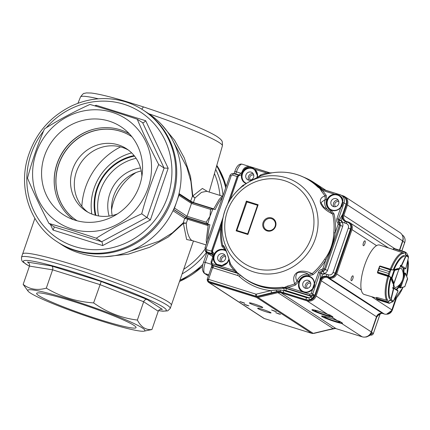 <?xml version="1.0" encoding="UTF-8"?>
<svg xmlns="http://www.w3.org/2000/svg" width="430" height="430" viewBox="0 0 430 430"><rect width="100%" height="100%" fill="white"/><g stroke="black" fill="none" stroke-linecap="round" stroke-linejoin="round"><path stroke-width="0.64" d="M179.955 280.172A78.647 74.175 -56.9 0 0 202.965 264.283A78.647 74.175 123.1 0 1 179.955 280.172M225.691 187.872A78.647 74.175 -56.9 0 0 216.629 165.964A78.647 74.175 123.1 0 1 225.691 187.872M136.106 158.304A47.682 44.973 -56.9 0 0 98.561 215.93M140.519 167.92A37.157 35.045 -56.9 0 0 109.139 216.08M134.531 156.117A47.682 44.973 -56.9 0 0 95.922 215.376M134.106 155.585A48.3 45.559 -56.9 0 0 95.267 215.199M111.553 210.039A52.578 49.59 123.1 0 1 135.966 172.564M120.556 146.904A67.806 63.957 -56.9 0 0 81.85 206.314M91.816 214.049A52.637 49.643 123.1 0 1 131.661 152.892M141.239 170.936A37.157 35.045 -56.9 0 0 112.187 215.521M178.907 194.145L191.302 202.224L191.49 203.444L187.072 216.279L185.894 217.317L173.639 209.335M207.685 224.095L206.126 222.224L209.99 216.328L210.544 209.388L212.898 208.948L209.99 216.328L207.685 224.095L209.921 224.793L185.894 217.317M214.403 209.421L212.898 208.948M210.544 209.388L191.49 203.444L178.923 195.252A1.236 1.166 -56.9 0 0 178.869 194.306A78.647 74.175 -56.9 0 0 148.543 113.59L144.131 110.714A78.647 74.175 123.1 0 1 168.393 208.211A78.647 74.175 123.1 0 1 75.691 250.695A78.647 74.175 123.1 0 1 58.27 242.499A78.647 74.175 -56.9 0 0 172.301 198.794A78.647 74.175 -56.9 0 0 144.131 110.714L143.168 110.085A78.647 74.175 123.1 0 1 162.384 216.467A78.647 74.175 123.1 0 1 57.303 241.87L62.624 245.337C72.901 251.932 85.355 255.759 99.991 256.801A78.647 74.175 -56.9 0 0 173.87 208.824A1.236 1.166 -56.9 0 0 174.505 208.088L187.072 216.279L206.126 222.224M206.739 191.285L201.487 192.366L194.957 197.988L193.425 202.525L192.839 203.078M213.705 208.856L193.425 202.525L190.651 201.138L192.457 196.112L194.957 197.988L192.833 195.935L202.406 188.447L207.502 191.522M190.694 201.826L190.651 201.138L179.041 193.575M172.984 210.716L184.717 218.359L186.185 217.682L187.62 218.246L187.679 219.225L186.292 223.149L183.234 222.821L184.717 218.359L208.018 225.573M193.446 240.977L171.344 305.171A78.647 6.719 -161 0 0 99.174 273.217A78.647 6.719 -161 0 0 22.623 253.963A78.647 6.719 19 0 1 87 269.121A78.647 6.719 19 0 1 168.082 301.758A78.647 6.719 19 0 1 171.344 305.171L170.221 308.439A78.647 6.719 19 0 0 98.045 276.485A78.647 6.719 19 0 0 21.5 257.231C21.457 262.542 23.155 261.591 25.87 264.111L29.428 266.213M208.4 224.573L209.179 224.589M178.923 195.252L174.505 208.088M173.87 208.824A78.647 74.175 -56.9 0 0 176.714 201.67A78.647 74.175 -56.9 0 0 178.869 194.306M192.516 240.687L186.636 239.521L183.363 223.396L186.292 223.149C186.421 231.593 189.286 238.956 191.715 240.327L192.237 240.596M104.78 256.753L128.371 254.141L149.753 247.228L168.237 237.027L183.363 223.396A2.478 1.215 39.6 0 1 183.234 222.821L172.296 232.936L158.998 241.187L128.376 251.878M222.09 196.075L206.728 191.28M172.973 140.841L186.776 167.055L190.92 181.476L192.457 196.112A2.478 0.64 -179.1 0 1 192.833 195.935L190.56 176.59L184.276 157.917L174.618 140.314L161.207 124.157M193.522 241.004L192.936 242.472M123.238 101.136L124.453 100.991M143.443 106.936L141.739 109.177M183.696 269.309A76.169 71.842 -56.9 0 0 204.836 249.341M182.11 273.91A78.647 74.175 -56.9 0 0 206.448 252.458M219.95 195.408A76.169 71.842 -56.9 0 0 214.446 173.57M222.987 195.284A78.647 74.175 -56.9 0 0 215.666 169.318M129.36 133.8A51.304 48.391 -56.9 0 0 120.083 129.736A51.304 48.391 -56.9 0 0 60.195 156.289A51.304 48.391 -56.9 0 0 73.422 219.66M87.865 212.173A37.157 35.045 123.1 0 1 80.63 163.201A37.157 35.045 123.1 0 1 128.35 150.038M109.118 121.12A52.578 49.59 -56.9 0 0 46.166 151.634A52.578 49.59 -56.9 0 0 67.155 216.93A52.578 49.59 -56.9 0 0 133.617 197.725A52.578 49.59 -56.9 0 0 124.334 129.172A52.578 49.59 -56.9 0 0 109.118 121.12M112.149 112.316A61.925 58.405 -56.9 0 0 41.076 142.131A61.925 58.405 -56.9 0 0 52.084 217.865A61.925 58.405 -56.9 0 0 143.05 199.171A61.925 58.405 -56.9 0 0 112.149 112.316M94.89 105.877L96.057 105.248L145.679 120.739C144.416 122.152 143.437 122.829 142.738 122.77L137.24 119.207C120.368 113.563 104.597 108.639 89.934 104.442C73.761 111.811 58.614 119.954 44.483 128.855C37.754 144.475 32.094 160.906 27.509 178.149C33.513 192.447 40.662 207.545 48.955 223.45C63.618 227.647 79.389 232.571 96.261 238.215C110.225 229.4 125.372 221.262 141.717 213.796C146.232 196.736 151.892 180.304 158.686 164.502C150.473 148.769 143.324 133.671 137.24 119.207M53.067 230.093L54.368 226.975L101.673 241.741L147.125 217.322L164.099 168.028L168.178 168.254L150.371 219.966L102.689 245.578L53.067 230.093L50.353 224.358M96.057 105.248L96.062 106.221M141.717 213.796L150.371 219.966M96.261 238.215L101.673 241.741C102.206 242.278 102.544 243.557 102.689 245.578M54.368 226.975L48.955 223.45M142.652 122.733L164.099 168.028L158.686 164.502M77.147 220.8A50.159 47.311 123.1 0 1 61.167 158.584A50.159 47.311 123.1 0 1 120.4 131.263A50.159 47.311 123.1 0 1 131.908 136.751A50.17 47.322 -56.9 0 0 120.298 131.182A50.17 47.322 -56.9 0 0 61.028 158.557A50.17 47.322 -56.9 0 0 77.126 220.794M117.46 213.893A37.157 35.045 123.1 0 1 94.17 214.876A37.157 35.045 123.1 0 1 85.941 211.006A37.157 35.045 123.1 0 1 74.476 164.943A37.157 35.045 123.1 0 1 118.271 144.872A37.157 35.045 123.1 0 1 126.506 148.748A37.157 35.045 123.1 0 1 141.878 176.418M98.981 128.135A51.584 48.654 -56.9 0 0 55.965 194.156M38.807 295.652A52.578 4.493 -161 0 0 93.084 317.496A52.578 4.493 -161 0 0 136.057 327.596A52.578 4.493 -161 0 0 87.801 306.241A52.578 4.493 -161 0 0 36.631 293.357A52.578 4.493 -161 0 0 38.807 295.652M30.358 293.013A61.925 5.289 -161 0 0 89.859 317.27A61.925 5.289 -161 0 0 143.986 331.164A61.925 5.289 -161 0 0 144.657 330.928A61.925 5.289 -161 0 0 85.586 304.639A61.925 5.289 -161 0 0 28.181 291.293A61.925 5.289 -161 0 0 30.358 293.013M28.751 263.01L28.09 262.461C29.401 263.429 29.858 264.638 29.466 266.1L23.161 284.413L28.181 291.293M162.4 309.428L161.777 309.267C160.057 309.106 158.874 309.761 158.235 311.234L143.668 301.747L99.921 284.596L52.616 269.83C53.1 268.003 52.761 266.724 51.6 265.987L101.222 281.478L147.119 299.468L162.4 309.428L161.143 309.224M143.986 331.164L151.93 329.552C145.786 330.132 140.932 326.967 137.363 320.06C121.572 318.119 106.989 312.4 93.616 302.908L101.222 281.478M137.363 320.06L143.668 301.747C144.426 300.016 145.576 299.258 147.119 299.468M158.235 311.234L151.93 329.552M93.616 302.908C76.647 301.758 60.877 296.834 46.311 288.143C37.346 290.653 29.632 289.406 23.161 284.413M29.466 266.1L52.616 269.83L46.311 288.143M258.043 306.488A7.09 0.607 19 0 1 249.368 302.897A7.09 0.607 19 0 1 256.269 304.633A7.09 0.607 19 0 1 262.773 307.514A7.09 0.607 19 0 1 258.043 306.488M320.296 311.723A8.052 0.688 19 0 1 330.149 315.803A8.052 0.688 19 0 1 322.312 313.835A8.052 0.688 19 0 1 314.927 310.562A8.052 0.688 19 0 1 320.296 311.723M329.95 318.012A8.052 0.688 19 0 1 339.802 322.091A8.052 0.688 19 0 1 331.965 320.124A8.052 0.688 19 0 1 324.58 316.851A8.052 0.688 19 0 1 329.95 318.012M250.48 180.116A3.042 2.87 123.1 0 1 253.738 175.118M335.577 206.679A3.042 2.87 123.1 0 1 338.835 201.675M307.455 288.353A3.042 2.87 123.1 0 1 310.713 283.348M222.358 261.789A3.042 2.87 123.1 0 1 225.616 256.791M266.315 311.879A7.09 0.607 19 0 1 257.645 308.288A7.09 0.607 19 0 1 264.541 310.025A7.09 0.607 19 0 1 271.045 312.906A7.09 0.607 19 0 1 266.315 311.879M274.695 311.261L271.567 309.965L276.404 311.632L274.695 311.261M247.142 305.467L244.009 304.171L248.852 305.837L247.142 305.467M243.004 302.774L239.87 301.473L244.713 303.145L243.004 302.774M278.833 313.954L275.7 312.658L280.543 314.325L278.833 313.954M351.391 277.812A2.558 0.822 -72.7 0 1 352.863 275.834A2.558 0.822 -72.7 0 1 352.885 278.522A2.558 0.822 -72.7 0 1 351.337 280.72A2.558 0.822 -72.7 0 1 351.391 277.812M363.441 242.81A2.558 0.822 -72.7 0 1 364.914 240.832A2.558 0.822 -72.7 0 1 364.936 243.52A2.558 0.822 -72.7 0 1 363.393 245.718A2.558 0.822 -72.7 0 1 363.441 242.81M342.586 323.193L341.533 323.376A11.148 0.951 19 0 1 329.531 319.802A11.148 0.951 19 0 1 321.57 316.077A11.148 0.951 19 0 1 337.244 320.581L339.791 321.371L342.586 323.193A11.148 0.951 19 0 1 331.836 320.355A11.148 0.951 19 0 1 321.699 315.991M327.59 314.292L330.138 315.083L332.933 316.905L331.879 317.087A11.148 0.951 19 0 1 319.877 313.513A11.148 0.951 19 0 1 311.917 309.788A11.148 0.951 19 0 1 327.59 314.292L306.977 300.86A7.434 7.009 -56.9 0 0 316.109 295.958L321.328 280.79A4.956 4.671 123.1 0 1 327.418 277.522L382.582 313.465L384.259 313.986A6.192 5.843 -56.9 0 0 391.87 309.901L395.67 298.855M312.046 309.702A11.148 0.951 -161 0 0 322.183 314.067A11.148 0.951 -161 0 0 332.933 316.905M207.572 280.812A2.478 2.338 -56.9 0 0 208.566 282.333L263.73 318.275A2.478 2.338 -56.9 0 0 264.278 318.533L311.669 333.325A3.096 2.919 -56.9 0 0 313.207 333.374L333.094 328.601A6.192 5.843 123.1 0 1 336.163 328.692L362.146 336.803A7.434 7.009 -56.9 0 0 371.273 331.901L376.497 316.733A4.956 4.671 123.1 0 1 382.582 313.465M399.427 250.131L402.609 240.891A7.434 7.009 -56.9 0 0 399.948 232.571L344.785 196.628A7.434 7.009 -56.9 0 0 343.135 195.854L341.372 195.306M208.566 282.333A2.478 2.338 -56.9 0 0 209.114 282.591L256.506 297.383A3.096 2.919 123.1 0 0 258.043 297.431L277.93 292.658A6.192 5.843 123.1 0 1 281 292.755L306.977 300.86M388.516 247.943L349.751 222.686A6.192 5.843 -56.9 0 1 351.971 229.625L336.701 273.958A6.192 5.843 -56.9 0 1 329.095 278.049L327.418 277.522M349.751 222.686A6.192 5.843 -56.9 0 0 348.381 222.041L346.698 221.52A4.956 4.671 123.1 0 1 345.602 221.004A4.956 4.671 123.1 0 1 343.828 215.451L347.445 204.954A7.434 7.009 -56.9 0 0 344.785 196.628M322.306 189.189A6.192 5.843 123.1 0 1 322.14 189.082A6.192 5.843 123.1 0 1 321.328 188.437A59.447 56.072 -56.9 0 0 313.529 182.239A59.447 56.072 -56.9 0 0 303.833 177.257M238.575 174.849L234.834 173.682A3.714 3.504 -56.9 0 0 233.227 173.575M205.26 250.609A3.714 3.504 -56.9 0 0 207.513 253.017L212.554 254.592A3.714 3.504 123.1 0 1 213.129 254.834M405.049 268.96L405.786 268.578L401.561 265.831L400.905 266.304L401.335 265.546L400.438 265.267L400.346 266.132L400.964 266.53A12.384 3.978 107.3 0 0 398.68 268.809M392.982 287.476L392.568 288.127L393.466 288.406L393.552 287.659L393.81 288.347L398.029 291.099L397.567 290.271M376.4 298.119L364.237 294.48A25.886 8.31 -72.7 0 1 363.984 267.288A25.886 8.31 -72.7 0 1 379.663 245.062L393.101 249.432M393.488 283.542A12.384 3.978 107.3 0 0 393.563 287.659L397.728 290.352L397.965 291.255M390.16 298.189A22.709 7.294 -72.7 0 1 390.967 278.516L392.848 283.338M404.576 256.334A22.709 7.294 -72.7 0 0 394.02 269.653L397.879 268.556M403.324 275.42L403.453 275.463A12.384 3.978 107.3 0 0 403.743 268.347L404.388 268.755M403.453 275.463L404.549 272.905M396.567 289.594A12.384 3.978 107.3 0 0 400.212 284.875L399.502 287.675M403.195 273.475A12.384 3.978 107.3 0 0 403.184 268.169L403.743 268.347M396.148 289.325A12.384 3.978 107.3 0 0 399.653 284.703L400.212 284.875M405.823 268.444L404.969 268.938L404.372 268.755L400.346 266.132M406.441 252.883L404.845 251.819L393.966 248.432L393.213 249.572L403.614 253.076M406.726 253.222L408.382 256.393L408.484 257.36L408.382 256.393L406.726 253.211L404.738 252.012M393.439 248.739L394.111 248.47M408.382 256.393L406.183 254.963L406.167 255.85L405.898 255.667L404.754 252.2L393.627 248.68M406.5 252.931L405.447 252.238M405.012 252.195L405.925 254.969M393.74 283.612L392.767 283.268M390.779 269.277L380.179 266.025L379.599 266.562L379.195 268.438L389.274 271.583L390.961 269.605L389.268 271.588L388.618 273.475L388.596 275.974L388.618 273.485L378.54 270.341L377.69 272.099L377.744 273.098L388.29 276.495M390.779 269.626L388.924 275.936L388.596 275.974M389.274 271.583L379.19 268.444L379.523 266.299L390.51 270.002M388.623 275.485L377.551 272.034L377.438 272.357L378.545 270.33L388.618 273.485M379.948 266.089L390.961 269.605L394.52 270.029L394.686 270.336L394.047 270.276L391.488 277.715L391.988 278.178L391.665 278.317L388.715 276.13L377.615 272.819M398.422 269.438L398.933 269.153L394.009 283.44L393.746 283.031L394.009 283.44L393.708 283.606L392.805 283.327M393.719 283.612L398.949 269.196L394.686 270.336L391.988 278.178L394.009 283.44M379.798 266.132L379.523 266.299M393.993 270.019L391.015 269.857M377.438 272.357L377.562 272.625M388.924 275.936L391.488 277.715L391.279 277.909M400.411 287.95L400.05 287.138L400.663 287.777L405.587 273.485L404.732 273.55L405.442 273.184L404.506 272.889M404.754 286.762L407.506 278.479M407.608 278.753L405.576 273.297M404.625 286.762L400.701 287.783L404.904 286.595M387.312 300.419L376.744 297.393L376.594 298.882L378.104 299.909M376.508 298.404L376.594 298.882L387.392 302.252L387.661 301.833L387.527 302.263M389.403 303.214L378.115 299.914M389.15 303.317L387.989 302.957L389.456 303.268M377.911 299.812L387.984 302.957L377.911 299.812L376.46 298.742L376.589 297.41M376.572 297.404L376.519 298.356L387.661 301.833L390.8 299.522L391.112 299.57L390.558 300.328L392.757 301.763L393.402 301.134M377.131 299.328L376.46 298.742M387.527 301.994L389.644 303.193M390.37 300.14L387.855 302.021M388.913 303.284L392.751 301.763M393.869 283.612A9.944 3.193 107.3 0 0 394.89 287.304A9.944 3.193 107.3 0 0 396.277 287.24A13.626 13.626 0 0 0 401.894 269.245A9.944 3.193 107.3 0 0 398.809 269.605M245.197 182.723L246.503 183.395A8.052 7.595 123.1 0 1 245.197 182.723A8.052 7.595 123.1 0 1 242.111 174.381L241.66 174.241A8.423 7.944 -56.9 0 0 246.143 183.621M312.696 289.062L311.239 293.298L312.696 293.867L319.904 272.948A3.22 3.037 123.1 0 1 322.435 270.733L321.952 269.314A4.461 4.209 -56.9 0 0 318.442 272.378L314.545 283.692C314.846 285.611 314.228 287.401 312.696 289.062L314.545 283.692C314.384 280.145 312.734 277.699 309.589 276.345C300.161 272.276 293.523 288.799 303.327 291.938A8.423 7.944 -56.9 0 0 312.696 289.062L312.524 288.912A8.052 7.595 123.1 0 1 302.166 290.954A8.052 7.595 123.1 0 1 299.683 280.973A8.052 7.595 123.1 0 1 309.175 276.624A8.052 7.595 123.1 0 1 310.954 277.463A8.052 7.595 123.1 0 1 314.292 283.741M275.125 226.266A6.192 5.843 123.1 0 1 264.988 228.701A6.192 5.843 123.1 0 1 268.465 218.596A6.192 5.843 123.1 0 1 275.125 226.266M275.598 226.357A6.907 6.514 -56.9 0 0 271.593 217.902A6.907 6.514 -56.9 0 0 263.106 222.46A6.907 6.514 -56.9 0 0 267.111 230.915A6.907 6.514 -56.9 0 0 275.598 226.357M207.373 279.167L208.534 279.36L207.378 280.489A1.86 1.86 0 0 0 207.959 281.193L255.839 296.227A1.86 0.597 -72.7 0 1 255.936 294.147L208.534 279.36A1.86 0.597 107.3 0 0 208.442 281.435L255.952 296.308A2.478 2.338 -56.9 0 0 257.178 296.345L271.744 292.744L270.916 290.637C258.742 289.309 248.18 284.558 239.23 276.377A1.86 0.607 132.9 0 0 240.048 274.958M319.764 188.555L322.532 190.442L321.414 191.065L319.775 188.426L317.834 187.072A58.749 55.411 -56.9 0 0 297.157 174.661A58.749 55.411 -56.9 0 0 272.158 172.812L266.659 173.973A58.679 55.346 -56.9 0 0 260.677 175.881L248.271 182.293C252.996 179.444 255.13 178.568 260.376 176.01L260.677 175.881L260.575 174.951A59.861 56.459 123.1 0 1 266.675 173.005A1.236 0.285 -104.6 0 1 266.659 173.973M221.966 224.562L221.67 227.013A58.679 55.346 -56.9 0 0 222.794 245.745C223.476 243.96 227.024 251.437 230.415 263.767L229.706 264.606L229.233 260M224.578 247.599L227.094 253.367L230.415 263.767A58.679 55.346 -56.9 0 0 234.834 269.589L237.387 272.787L238.677 273.673A58.792 55.448 -56.9 0 0 282.182 287.251L284.397 287.46L287.606 286.058A58.679 55.346 -56.9 0 0 294.786 283.859C290.696 274.222 298.549 267.24 312.132 273.63L313.067 274.668L308.595 275.775L308.557 274.361L312.132 273.63A58.679 55.346 -56.9 0 0 324.688 259.166C330.976 251.082 333.562 240.585 333.793 232.721A58.679 55.346 -56.9 0 0 332.669 213.989C319.13 207.615 316.824 198.251 325.048 195.972L326.241 195.446L326.714 200.047L325.252 199.482L325.048 195.972L321.414 191.065M317.834 187.072A1.113 0.365 -45.7 0 1 317.958 187.088L320.479 188.544A58.953 55.604 -56.9 0 0 314.765 183.723A58.953 55.604 -56.9 0 0 310.148 180.713L307.638 179.262A58.803 55.459 -56.9 0 0 284.778 172.279M217.161 264.45A8.052 7.595 123.1 0 1 214.785 254.474A8.052 7.595 123.1 0 1 224.25 250.179A8.052 7.595 123.1 0 1 225.949 250.959M228.98 259.118A8.052 7.595 123.1 0 1 217.075 264.391A8.052 7.595 123.1 0 1 213.737 258.081L214.452 254.716A8.052 7.595 123.1 0 1 224.078 250.066A8.052 7.595 123.1 0 1 225.863 250.905A8.052 7.595 123.1 0 1 226.266 251.184L225.863 250.905M245.283 182.777A8.052 7.595 123.1 0 1 242.907 172.806A8.052 7.595 123.1 0 1 252.372 168.506A8.052 7.595 123.1 0 1 254.071 169.291M257.038 177.611L257.301 175.263L254.512 169.608L252.243 168.42L249.54 168.071L249.438 167.641L249.878 167.576L252.351 167.813L254.635 169.248L254.506 169.608A8.052 7.595 123.1 0 1 257.059 177.601M242.111 174.381L243.654 171.237A8.052 7.595 123.1 0 1 249.54 168.071M330.374 209.335A8.052 7.595 123.1 0 1 328.004 199.364A8.052 7.595 123.1 0 1 337.469 195.064A8.052 7.595 123.1 0 1 339.168 195.849M326.241 195.446L322.532 190.442L334.572 194.199L337.442 194.376L339.764 195.833A5.45 5.138 123.1 0 1 342.667 201.971L342.71 202.423C342.511 205.25 341.877 206.905 340.818 207.389L340.63 207.228A8.052 7.595 123.1 0 1 330.288 209.281A8.052 7.595 123.1 0 1 327.3 200.59A8.052 7.595 123.1 0 1 334.68 194.629L337.34 194.978L339.087 195.795M342.414 202.062L340.646 207.238C339.426 209.259 334.938 211.942 330.288 209.281M302.252 291.008A8.052 7.595 123.1 0 1 299.882 281.037A8.052 7.595 123.1 0 1 309.347 276.737A8.052 7.595 123.1 0 1 311.04 277.522M223.009 253.791A4.209 3.972 123.1 0 1 224.971 259.93A4.209 3.972 123.1 0 1 218.091 255.974A4.209 3.972 123.1 0 1 223.009 253.791M224.954 255.21A4.375 4.128 -56.9 0 0 220.644 261.822M251.131 172.124A4.209 3.972 123.1 0 1 253.093 178.256A4.209 3.972 123.1 0 1 246.213 174.3A4.209 3.972 123.1 0 1 251.131 172.124M253.076 173.537A4.375 4.128 -56.9 0 0 248.766 180.149M333.857 206.712A4.375 4.128 123.1 0 1 338.168 200.095M305.735 288.385A4.375 4.128 123.1 0 1 310.046 281.768M336.222 198.681A4.209 3.972 123.1 0 1 338.184 204.814A4.209 3.972 123.1 0 1 331.304 200.864A4.209 3.972 123.1 0 1 336.222 198.681M308.1 280.355A4.209 3.972 123.1 0 1 310.062 286.488A4.209 3.972 123.1 0 1 303.182 282.537A4.209 3.972 123.1 0 1 308.1 280.355M238.709 273.749L237.699 273.066M237.274 272.599L236.882 272.518L236.968 272.797L237.844 273.442A1.86 0.597 -72.7 0 1 237.752 275.522A4.332 4.09 123.1 0 1 239.23 276.377M236.968 272.797L234.21 270.545A59.861 56.459 123.1 0 1 229.706 264.606M234.834 269.589L234.21 270.545L212.538 263.778L212.474 265.165L211.786 264.81L210.99 262.085L212.974 256.334L212.334 253.162L212.871 252.066A1.236 1.166 -56.9 0 1 212.613 250.83L220.783 227.11L222.665 219.666M222.794 245.745L225.008 248.282L224.847 249.636L221.928 246.223L222.794 245.745M243.332 186.104L242.88 185.384L245.159 184.271M270.212 173.086L266.675 173.005L254.635 169.248A8.423 7.944 -56.9 0 1 257.339 177.472M249.948 168.06L249.878 167.576L250.561 166.797L269.814 172.968M270.862 173.021L270.438 173.021M250.561 166.797L270.056 172.881L272.179 172.806C284.896 170.92 296.716 173.07 307.638 179.262A58.803 55.459 -56.9 0 1 317.958 187.088L320.613 188.662L319.775 188.426L340.082 194.742M320.355 188.743L340.103 194.742L339.453 195.537M332.669 213.989L330.262 211.329L331.095 210.415L334.013 213.828L332.669 213.989M328.832 210.571A9.928 9.363 -56.9 0 1 325.252 199.482L320.898 202.654L323.828 207.217L330.433 211.404M334.013 213.828A59.861 56.459 123.1 0 1 335.163 232.936L333.793 232.721M324.688 259.166L325.875 259.913A59.861 56.459 123.1 0 1 313.067 274.668M338.109 224.385L335.163 232.936C333.443 242.412 330.348 251.405 325.875 259.913L322.93 268.465L324.387 269.035L339.566 224.954L338.109 224.385A1.236 1.166 -56.9 0 0 337.851 223.149L339.05 222.487A3.22 3.037 123.1 0 1 338.383 219.273L336.921 218.703A4.461 4.209 -56.9 0 0 337.851 223.149M294.786 283.859L297.157 281.08L298.613 281.655L295.372 285.101L294.786 283.859M308.557 274.361C305.579 272.367 301.903 271.803 297.522 272.658C295.399 275.635 295.281 278.441 297.157 281.08A9.928 9.363 -56.9 0 1 308.557 274.361M295.372 285.101A59.861 56.459 123.1 0 1 288.046 287.348A1.236 0.29 76.7 0 0 287.606 286.058M284.466 287.326L285.106 287.82L285.015 287.546L288.046 287.348L309.718 294.115A1.236 1.166 -56.9 0 0 311.239 293.298M285.251 287.885L309.654 295.501L309.718 294.115M284.165 287.573L282.182 287.251M257.903 177.198L260.575 174.951M238.731 273.77L238.731 273.77A58.84 55.497 -56.9 0 0 243.53 277.726A58.84 55.497 -56.9 0 0 282.273 287.358L283.537 288.267A1.86 0.478 -97.6 0 1 284.182 290.411A4.332 4.09 123.1 0 1 285.907 290.556A1.86 0.597 107.3 0 0 286.004 288.471L285.106 287.82M246.385 201.089L236.14 230.84L247.895 234.511L247.675 233.866L257.554 205.277L258.14 204.755L246.385 201.089L246.917 201.96L236.839 230.464M213.737 258.081L213.275 258.032L213.318 256.377L214.022 254.512L214.452 254.716M228.061 203.401L237.414 176.236L239.338 174.575L239.214 175.564A4.461 4.209 -56.9 0 0 241.66 174.241L242.24 172.371L243.278 170.952L243.654 171.237M309.638 299.817L308.821 297.705L310.696 297.323L310.567 296.141C311.841 296.506 312.857 295.964 313.61 294.507L313.62 294.55C313.997 295.077 313.647 296.259 312.583 298.098L309.638 299.817A6.805 6.418 123.1 0 1 306.31 299.705A1.86 0.597 -72.7 0 1 306.407 297.625L283.553 290.492L280.403 290.126L280.263 291.551L276.856 291.427L276.028 290.116L280.403 290.126M255.936 294.147A0.602 0.57 123.1 0 0 256.237 294.152L270.916 290.637L276.028 290.116M247.895 234.511L258.14 204.755L257.554 205.277M257.672 204.83L247.675 233.866L237.07 230.544L236.14 230.84M212.592 265.418L213.28 265.778L213.189 267.858L211.415 267.417M211.974 252.684L211.673 251.158M237.269 176.66L237.468 176.106M344.672 221.127A5.574 5.257 123.1 0 1 344.29 220.88A5.574 5.257 123.1 0 1 342.511 214.785L346.123 204.282A6.81 6.423 -56.9 0 0 343.946 196.832A6.81 6.423 -56.9 0 0 343.414 196.488L341.345 195.29A6.686 6.305 123.1 0 1 344.005 202.944L346.553 204.572A6.783 6.396 -56.9 0 0 344.387 197.155L343.946 196.832M341.775 222.03C342.893 223.261 343.199 224.707 342.688 226.363L327.488 270.508L324.387 269.035L322.435 270.733L323.338 271.357L325.3 269.653L340.501 225.508L339.979 223.03L341.775 222.03A1.311 1.236 123.1 0 1 341.442 220.929L339.179 220.375L342.393 214.71L341.431 220.778L338.383 219.273L344.005 202.944L342.71 202.423M284.182 290.411L283.553 290.492L283.461 292.572L280.441 291.674L306.423 299.785A6.81 6.423 -56.9 0 0 314.792 295.292L320.011 280.123A5.574 5.257 123.1 0 1 326.859 276.447L328.998 277.237A1.113 0.36 107.3 0 0 329.025 277.248A1.113 0.36 107.3 0 0 329.052 277.253M323 274.302L319.893 280.048L321.043 273.045L323.102 274.184L318.442 272.378M312.583 298.098L310.696 297.323L313.577 294.631L312.696 293.867C312.072 295.238 311.062 295.781 309.654 295.501L310.567 296.141L286.004 288.471A6.192 5.837 -56.9 0 0 283.537 288.267A58.921 55.572 -56.9 0 1 244.756 278.618L238.258 273.378M313.577 294.631L315.217 295.577A6.783 6.396 123.1 0 1 306.886 300.054L280.441 291.674A6.81 6.423 -56.9 0 0 277.065 291.572L271.744 292.744M212.097 265.047L212.587 267.611L208.539 279.36M211.834 252.394L211.727 252.405A1.86 0.597 107.3 0 0 211.888 253.437A4.343 4.096 123.1 0 1 212.845 253.888M237.296 176.574L232.646 175.123A1.231 1.161 123.1 0 0 231.136 175.934L206.228 248.271A1.231 1.161 123.1 0 0 206.943 249.782L211.667 251.249M327.488 270.508C326.864 272.136 325.72 273.125 324.053 273.491L323.338 271.357A3.166 2.988 -56.9 0 0 321.043 273.045M280.951 291.959A1.113 0.36 107.3 0 1 280.924 291.954A1.113 0.36 107.3 0 1 280.903 291.943A6.842 6.45 -56.9 0 0 277.511 291.841L277.065 291.572L257.178 296.345L257.742 296.582M207.432 280.553L207.959 281.188M346.193 223.482A3.709 3.499 123.1 0 1 348.343 228.024L333.078 272.362A3.709 3.499 123.1 0 1 328.52 274.808A1.86 0.597 107.3 0 0 328.429 276.888A5.568 5.251 -56.9 0 0 335.266 273.217L350.531 228.878A5.568 5.251 -56.9 0 0 348.316 222.509A5.568 5.251 -56.9 0 0 347.306 222.063A1.86 0.597 107.3 0 0 347.268 222.047A1.86 0.597 107.3 0 0 346.193 223.482L344.516 222.96A7.439 7.014 -56.9 0 1 341.442 220.929L341.431 220.778M208.018 281.231A1.86 1.752 -56.9 0 0 208.555 281.516L256.414 296.576A1.113 0.36 107.3 0 0 256.436 296.587A1.113 0.36 107.3 0 0 256.463 296.592M212.855 253.904A4.332 4.09 -56.9 0 0 211.995 253.512L206.846 251.862A1.86 0.597 107.3 0 1 206.943 249.782M212.871 253.936A4.364 4.117 -56.9 0 0 212.458 253.781L207.421 252.211A3.069 2.892 123.1 0 1 206.862 251.964L206.395 251.695A3.096 2.919 123.1 0 0 206.959 251.942L212.458 253.781A1.113 0.36 107.3 0 0 212.484 253.791A1.113 0.36 107.3 0 0 212.506 253.797M348.375 222.541A5.574 5.257 123.1 0 1 348.434 222.573A5.574 5.257 123.1 0 1 348.87 222.858A5.574 5.257 123.1 0 1 350.649 228.953L335.384 273.292A5.574 5.257 123.1 0 1 328.536 276.968L326.746 276.366A1.86 0.597 -72.7 0 1 326.843 274.286A7.439 7.014 -56.9 0 0 323.102 274.184A1.311 1.236 123.1 0 1 324.053 273.491M206.395 251.695A3.096 2.919 123.1 0 1 206.099 251.496M335.126 328.477L334.056 328.606M335.287 328.498L328.756 329.842L333.744 328.504A6.81 6.423 123.1 0 1 333.922 328.466M364.833 337.077L366.65 336.916L369.639 335.534L372.547 332.906L371.047 334.475M370.407 335.061L370.348 335.045C371.762 335.33 372.772 334.787 373.39 333.411L380.27 313.61M378.427 314.781L376.798 317.125L377.68 315.636L381.593 313.271M369.639 335.534L372.493 333.019L371.472 332.218L376.696 317.05A5.574 5.257 123.1 0 1 380.856 313.271M399.706 250.217L402.808 241.214L404.678 242.547M402.862 236.86A6.81 6.423 123.1 0 1 402.808 241.214L402.555 241.053M333.744 328.504L313.857 333.271A2.478 2.338 123.1 0 1 313.346 333.336M372.493 333.019L373.39 333.411L380.201 313.637M366.65 336.916L369.752 335.341M371.214 332.057L371.472 332.218A6.81 6.423 123.1 0 1 365.602 336.964M386.586 314.206L392.069 310.218A5.574 5.257 123.1 0 1 387.204 314.11M391.811 310.057L392.069 310.218L396.127 298.436M206.749 252.974A7.89 2.532 -72.7 0 1 206.766 252.679M179.52 281.424A78.647 74.175 -56.9 0 0 202.584 266.213M226.158 186.518A78.647 74.175 -56.9 0 0 216.801 165.346M191.264 202.197L212.845 208.932M187.62 218.246L208.233 224.68M173.575 209.464L186.185 217.682M209.921 224.793A30.654 9.842 107.3 0 0 207.668 240.225M249.927 166.63L242.16 164.206C239.198 163.47 236.742 165.905 234.801 171.511L236.452 171.866L235.731 173.962M242.16 164.206A9.906 3.182 107.3 0 0 236.452 171.866L241.311 173.387M206.835 252.727L203.626 262.053L205.277 262.407A9.906 3.182 107.3 0 0 204.82 273.539L208.41 275.877M208.287 253.668L205.277 262.407L211.286 264.283M203.626 262.053C201.729 266.987 201.944 270.733 204.272 273.281A2.478 2.338 -56.9 0 0 204.82 273.539L208.792 274.775M98.368 98.809A75.035 6.407 -161 0 0 80.496 96.976C82.549 94.208 83.829 93.014 84.328 93.385L86.355 92.923L91.192 93.025C98.287 93.874 109.349 96.524 124.383 100.964L143.373 106.893C159.417 112.16 174.376 117.562 188.232 123.104C198.617 127.264 209.727 132.091 216.398 136.138C219.553 138.224 221.283 139.728 221.59 140.648C222.208 140.664 222.477 142.389 222.396 145.834A75.035 6.407 -161 0 0 148.818 113.767M222.391 197.467A30.654 9.842 107.3 0 0 215.14 209.647M145.679 120.739L168.178 168.254M43.538 131.091A75.551 71.256 -56.9 0 0 59.808 239.773A75.551 71.256 -56.9 0 0 164.373 204.83A75.551 71.256 -56.9 0 0 123.878 104.243A75.551 71.256 -56.9 0 0 46.306 127.721M125.748 101.888A78.647 74.175 123.1 0 1 143.168 110.085C137.724 106.538 131.886 103.797 125.662 101.851C107.731 96.492 89.934 97.755 72.267 105.63C49.885 116.492 35.018 133.94 27.649 157.977C18.21 189.544 30.756 225.153 57.303 241.87M27.316 262.074L51.6 265.987M158.552 310.6A75.551 6.455 -161 0 0 100.991 281.048A75.551 6.455 -161 0 0 26.558 264.434A75.551 6.455 -161 0 0 29.444 266.159M258.043 297.431L313.207 333.374M333.094 328.601L277.93 292.658M209.114 282.591L264.278 318.533M311.669 333.325L256.506 297.383M213.146 254.979L212.554 254.592M207.513 253.017L212.904 256.533M321.328 188.437L322.64 189.291M347.445 204.954L402.609 240.891M343.828 215.451L394.864 248.707M351.971 229.625L376.551 245.637M336.701 273.958L361.281 289.976M371.563 296.673L391.87 309.901M329.095 278.049L384.259 313.986M376.497 316.733L321.328 280.79M316.109 295.958L371.273 331.901M341.533 323.376L362.146 336.803M331.879 317.087L337.244 320.581M281 292.755L336.163 328.692M394.192 299.957A23.585 7.573 -72.7 0 1 393.885 300.129L403.141 287.219M389.607 299.038A23.585 7.573 -72.7 0 1 390.467 277.968M393.332 269.653A23.585 7.573 -72.7 0 1 404.635 255.388M391.133 269.529A25.22 8.095 -72.7 0 1 403.931 253.377M387.747 300.377A25.22 8.095 -72.7 0 1 388.725 276.528M386.849 300.479A25.58 8.213 -72.7 0 1 387.833 276.254M390.273 269.169A25.58 8.213 -72.7 0 1 403.27 252.792M407.893 259.881A22.709 7.294 -72.7 0 1 406.748 276.323M403.05 287.24A22.709 7.294 -72.7 0 1 394.165 299.517M400.867 266.584L403.41 268.239M404.764 251.803L393.966 248.432L393.079 249.475M405.786 268.578L408.484 257.36L406.167 255.85L401.604 265.729L401.335 265.546L405.898 255.667M401.604 265.729L401.271 265.713M393.095 249.481L393.423 248.728M408.5 257.35L405.818 268.476M390.757 269.266L390.128 269.132M394.52 270.029L398.728 268.841L398.933 269.153M398.895 269.148L397.825 268.556M393.988 283.408L393.665 283.547L391.665 278.317M379.443 266.525L377.54 272.061M379.195 268.438L378.54 270.341M377.427 272.507L379.663 266.132M404.173 273.373L404.732 273.55L400.05 287.138L399.491 286.966M400.341 287.923L399.438 287.643M399.728 284.724L399.835 284.413M400.104 284.101L399.873 284.773M400.362 287.939L400.701 287.783M400.427 287.95L399.459 287.665M405.608 273.523L407.624 278.898M390.8 299.522L393.466 288.406L393.778 288.455L391.112 299.57L393.428 301.075L398.029 291.099M387.425 302.591L377.352 299.447L387.989 302.957M397.992 291.196L393.428 301.113L389.65 303.204M284.665 180.724A46.456 43.817 123.1 0 1 297.99 257.823A46.456 43.817 123.1 0 1 225.401 234.678A46.456 43.817 123.1 0 1 284.665 180.724M253.856 271.98A49.998 47.16 123.1 0 1 222.557 220.402A49.998 47.16 123.1 0 1 246.777 183.223A49.998 47.16 123.1 0 1 286.557 177.864A49.998 47.16 123.1 0 1 315.228 239.123A49.998 47.16 123.1 0 1 253.856 271.98M211.039 262.133L211.818 262.262L213.275 258.032A8.423 7.944 -56.9 0 0 218.23 265.38A8.423 7.944 -56.9 0 0 229.104 259.559M226.008 250.556A8.423 7.944 -56.9 0 0 224.498 249.787A8.423 7.944 -56.9 0 0 214.022 254.512A4.461 4.209 -56.9 0 0 212.871 252.066M326.596 201.584A55.669 52.508 123.1 0 1 326.983 202.256M342.667 201.971A8.423 7.944 -56.9 0 0 339.764 195.833L339.635 196.193A8.052 7.595 123.1 0 1 342.414 202.025M221.928 246.223A59.861 56.459 123.1 0 1 220.783 227.11L221.67 227.013M236.011 192.135L242.88 185.384M238.811 273.851A6.192 5.837 -56.9 0 0 237.844 273.442L213.28 265.778L212.474 265.165L236.876 272.787M211.818 262.262A1.236 1.166 -56.9 0 0 212.538 263.778M224.847 249.636A8.691 8.197 123.1 0 1 225.831 250.126M212.334 253.157L211.791 250.652L222.864 218.494M211.834 250.706L212.613 250.83M230.249 199.627L238.242 176.418L237.457 176.289M239.214 175.564A1.236 1.166 -56.9 0 0 238.242 176.418M334.68 194.629L334.572 194.199A8.423 7.944 -56.9 0 0 327.268 206.4A8.423 7.944 -56.9 0 0 340.818 207.389L336.921 218.703M331.095 210.415A8.691 8.197 123.1 0 1 326.714 200.047M298.613 281.655A8.691 8.197 123.1 0 1 308.595 275.775M321.952 269.314A1.236 1.166 -56.9 0 0 322.93 268.465M213.914 256.533L212.974 256.334M242.805 172.634L241.945 172.376M252.243 168.42L252.351 167.813M320.748 188.705A58.926 55.578 -56.9 0 0 315.206 184.04L314.765 183.723M337.34 194.978L337.442 194.376M342.688 226.363L339.566 224.954L339.05 222.487L339.979 223.03A3.166 2.988 -56.9 0 1 339.179 220.375M257.522 205.266L246.917 201.96M237.752 275.522L213.189 267.858M211.479 251.099L223.057 217.483M227.583 204.325L237.124 176.617M242.343 171.21L243.407 171.575M340.13 194.758A6.686 6.305 123.1 0 1 341.345 195.29L340.103 194.742M345.548 221.514A5.579 5.262 123.1 0 1 344.613 221.095A5.579 5.262 123.1 0 1 342.393 214.71L342.936 215.07L346.537 204.626M315.201 295.63L320.441 280.408L319.893 280.048A5.579 5.262 123.1 0 1 326.746 276.366L327.321 276.716A1.113 0.36 107.3 0 0 327.343 276.721A1.113 0.36 107.3 0 0 327.37 276.726M306.407 297.625A4.945 4.665 -56.9 0 0 308.821 297.705L285.907 290.556M249.438 167.641A8.423 7.944 -56.9 0 0 243.278 170.952A5.45 5.138 123.1 0 1 249.438 167.641M328.52 274.808L326.843 274.286M283.461 292.572L306.886 300.054A1.113 0.36 107.3 0 0 306.907 300.065A1.113 0.36 107.3 0 0 306.934 300.07M256.237 294.152A1.86 0.435 76.5 0 0 257.065 296.265A2.472 2.327 -56.9 0 1 255.839 296.227L256.414 296.576A2.451 2.311 123.1 0 0 257.624 296.614L277.629 291.814M231.136 175.934L229.894 175.666L204.986 248.002L206.228 248.271M229.894 175.666C230.652 173.978 231.926 173.317 233.721 173.688L238.22 175.091L233.759 173.704A1.86 0.597 107.3 0 0 233.721 173.688A1.86 0.597 107.3 0 0 232.646 175.123M344.516 221.031A5.601 5.284 -56.9 0 1 342.936 215.07L342.92 215.129M348.343 228.024L351.079 229.244L335.851 273.625L351.122 229.287C351.837 226.803 351.229 224.766 349.305 223.181A5.547 5.23 123.1 0 1 351.079 229.244L351.057 229.298M333.078 272.362L335.814 273.577A5.547 5.23 123.1 0 1 328.998 277.237L327.321 276.716A5.601 5.284 -56.9 0 0 320.441 280.408L320.479 280.457C321.914 277.318 324.204 276.076 327.343 276.721L329.025 277.248C332.202 277.893 334.481 276.683 335.851 273.625L335.792 273.636M209.066 281.795A1.113 0.36 -72.7 0 1 209.039 281.795L256.436 296.587L257.688 296.625L277.576 291.857L280.924 291.954L306.907 300.065C310.793 300.855 313.577 299.371 315.26 295.62L320.42 280.462M208.684 281.634L209.039 281.795A1.113 0.36 -72.7 0 1 209.018 281.784A1.827 1.725 -56.9 0 1 208.684 281.634L208.217 281.365M204.986 248.002L206.045 251.459A3.091 2.913 -56.9 0 0 206.846 251.862L207.421 252.211A1.113 0.36 107.3 0 0 207.443 252.222A1.113 0.36 107.3 0 0 207.47 252.227M344.516 222.96A1.86 0.597 -72.7 0 1 345.586 221.525A1.86 0.597 -72.7 0 1 345.623 221.541L347.225 222.041M373.433 333.46C372.826 334.814 371.805 335.346 370.37 335.056L370.332 335.035M401.867 250.889L404.743 242.536C405.608 239.542 404.883 237.086 402.561 235.172A6.686 6.305 -56.9 0 1 404.7 242.482L401.808 250.873M381.399 313.26A5.579 5.262 -56.9 0 0 376.798 317.125L376.438 316.894M328.649 329.821L313.97 333.341A1.86 0.435 76.5 0 0 314.077 333.363L328.756 329.842M313.798 333.228L313.97 333.341A2.472 2.327 123.1 0 1 313.137 333.39M365 337.061A6.805 6.418 -56.9 0 0 366.543 336.894M391.714 310.304L392.138 310.385M396.32 298.237L392.171 310.293A5.568 5.251 123.1 0 1 386.715 314.196M179.471 281.58L202.546 266.471M226.207 186.383L216.811 165.314M191.248 202.186L214.704 209.507M208.287 224.455L206.25 240.133L206.507 243.595M234.801 171.511L234.103 173.537M204.272 273.281L208.383 275.958M80.496 96.976L77.943 103.286M222.396 145.834L209.152 192.038M34.884 218.354L21.5 257.231M206.051 244.912L192.361 240.639M213.57 209.152L219.117 199.477L223.197 195.118M158.514 310.654L162.905 311.202L167.716 310.852L170.221 308.439M212.861 256.651L206.69 252.63M325.935 190.323L313.529 182.239M408.011 259.387L406.791 276.436M400.862 266.589L403.378 268.229M398.949 269.196L397.852 268.551M404.748 286.762L407.629 278.898M399.814 284.44L399.717 284.724M221.961 224.621L222.557 220.402C225.169 204.449 233.243 192.059 246.777 183.223L248.32 182.261M228.97 259.08L227.276 262.515L221.945 265.503L217.075 264.391M302.166 290.954C305.295 293.088 308.74 292.405 312.508 288.901L314.282 283.757C314.206 281.043 313.099 278.941 310.954 277.463M207.298 279.091A1.86 1.86 0 0 0 207.378 280.489M239.338 174.569L241.897 172.328L242.3 171.161C243.955 167.469 246.702 166.007 250.534 166.786M254.506 169.608L253.99 169.237M247.68 233.85L236.839 230.469M211.802 264.826L212.613 265.434M315.206 184.04L320.93 188.877M340.63 207.228C341.85 205.518 342.436 203.933 342.393 202.465L342.404 202.041C342.339 199.622 341.415 197.676 339.635 196.193M211.856 264.864L211.35 267.342L207.303 279.091M344.387 197.155C346.736 199.09 347.472 201.579 346.596 204.615L342.979 215.118C342.264 217.639 342.85 219.666 344.731 221.197M213.253 254.13L206.862 251.964M348.434 222.573L344.613 221.095M349.305 223.181L348.87 222.858M402.561 235.172L402.077 234.818M312.787 333.32L314.077 333.363M396.465 298.092L392.241 310.369"/></g></svg>
